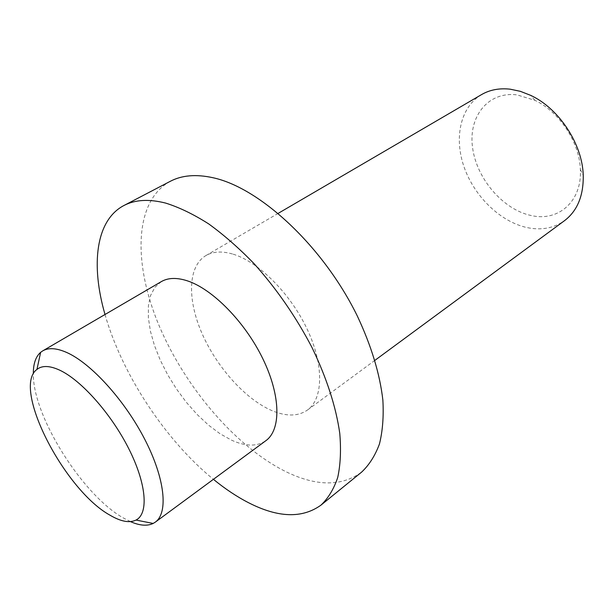 <?xml version="1.0" encoding="UTF-8"?>
<svg xmlns="http://www.w3.org/2000/svg" width="614" height="614" viewBox="0 0 614 614"><rect width="100%" height="100%" fill="white"/><g stroke="black" fill="none" stroke-linecap="round" stroke-linejoin="round"><path stroke-width="0.46" stroke-dasharray="3.07 2.3" d="M130.444 521.608L123.26 517.909C82.353 494.976 32.78 415.962 33.317 373.934M531.371 215.568C503.365 209.834 476.94 179.219 472.65 148.22C467.968 117.197 487.524 91.256 516.965 94.871L534.825 100.282C559.408 111.694 579.624 142.433 580.36 169.525C582.164 201.499 558.272 221.831 531.371 215.568M481.56 94.587C460.277 107.135 453.815 138.096 464.192 167.33C474.522 196.61 500.379 221.784 526.996 227.571C541.241 230.549 553.744 228.254 564.496 220.687M232.422 253.966C221.784 250.949 212.935 251.494 205.874 255.593C187.73 266.392 187.193 299.732 202.083 333.602C216.957 367.525 245.7 399.53 272.263 410.758C286.469 416.63 298.204 416.399 307.453 410.045C323.348 398.678 324.146 365.038 307.115 329.066C290.192 293.101 258.049 261.288 232.422 253.966M170.278 181.314C133.606 201.369 133.084 264.711 159.602 326.84C186.249 389.192 237.564 448.773 288.004 472.688C317.561 486.48 342.075 486.296 361.562 472.158M105.009 314.491C121.948 374.233 165.273 440.108 213.419 479.327M161.298 281.626L154.905 287.291L150.583 295.472L148.411 305.787L148.373 317.852L150.422 331.222L154.444 345.459L160.262 360.134L167.699 374.793L176.51 389.03L186.449 402.423L197.224 414.58L208.537 425.141L220.058 433.76L231.432 440.115C245.531 446.539 257.02 446.716 265.893 440.668M278.203 213.35L205.874 255.593M374.893 360.364L307.453 410.045M534.825 100.282L530.657 95.354M580.36 169.525L583.239 175.305"/><path stroke-width="0.92" d="M59.512 370.081C49.596 365.568 42.074 365.353 36.947 369.428C11.512 387.68 64.485 490.379 110.167 515.284C120.927 521.601 129.539 523.189 136.016 520.066C148.742 513.688 146.616 484.124 128.94 449.034C111.364 413.966 81.201 380.051 59.512 370.081M33.317 373.934C33.248 363.879 35.681 356.68 40.631 352.336L42.688 350.893C48.514 347.516 56.465 348.015 66.535 352.405C90.811 363.035 124.535 399.998 144.735 439.271C165.036 478.567 168.466 512.844 155.311 522.13L153.17 523.443C147.214 526.267 139.639 525.661 130.444 521.608M374.893 360.364L564.496 220.687C577.36 210.863 583.607 195.736 583.239 175.305C582.448 144.098 558.993 108.44 530.657 95.354L520.35 91.325L510.127 89.176C499.343 87.994 489.819 89.797 481.56 94.587L278.203 213.35M213.419 479.327C225.246 488.99 237.05 496.841 248.847 502.866C278.211 517.825 302.257 518.577 320.984 505.122L361.562 472.158C369.183 465.013 375.139 455.634 379.437 444.014C382.645 431.197 383.788 416.553 382.867 400.098C379.851 373.911 371.347 345.897 357.34 316.056C323.378 246.544 260.136 187.876 213.058 177.745C196.119 174.023 181.859 175.213 170.278 181.314L123.936 205.506C95.615 220.288 90.688 264.987 105.009 314.491M320.984 505.122C328.26 498.223 333.839 489.013 337.723 477.477C340.494 464.683 341.177 449.962 339.765 433.33C335.996 406.79 326.748 378.193 312.012 347.532C296.025 316.916 276.753 289.01 254.204 263.82C239.122 248.248 223.933 234.924 208.637 223.864C193.556 214.278 179.234 207.348 165.657 203.088C148.949 198.852 135.042 199.657 123.936 205.506M155.311 522.13L265.893 440.668C281.128 429.8 280.859 395.923 262.969 359.029C245.186 322.143 212.559 288.964 187.224 280.79C176.702 277.421 168.059 277.705 161.298 281.626L42.688 350.893M36.947 369.428L40.631 352.336M136.016 520.066L153.17 523.443"/></g></svg>
